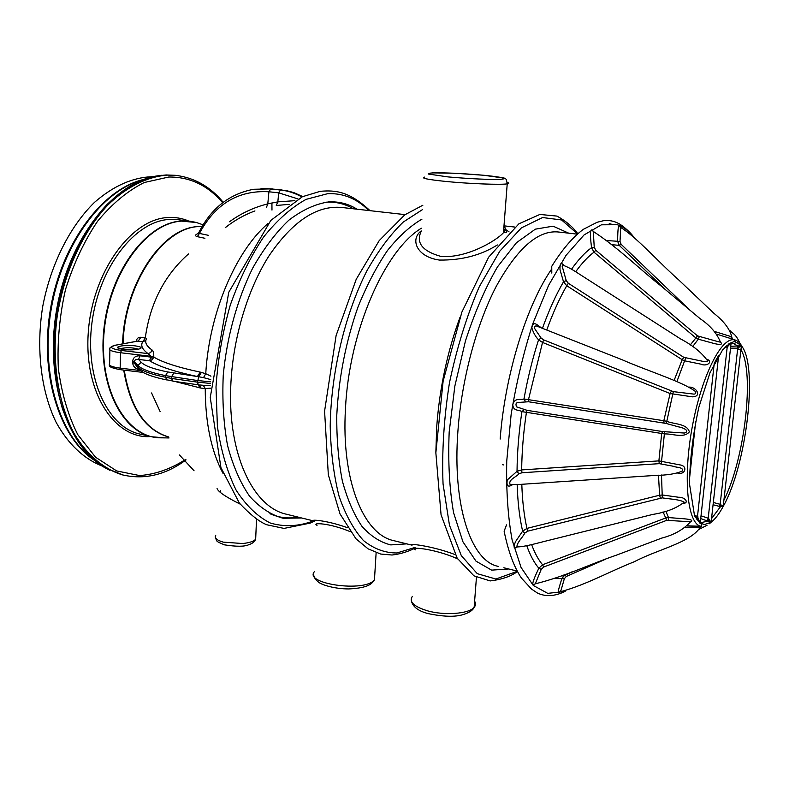 <?xml version="1.0" encoding="UTF-8"?>
<svg xmlns="http://www.w3.org/2000/svg" width="789" height="789" viewBox="0 0 789 789"><rect width="100%" height="100%" fill="white"/><g stroke="black" fill="none" stroke-linecap="round" stroke-linejoin="round"><path stroke-width="1.18" d="M729.342 343.54L729.943 343.185M210.367 388.198L205.239 388.533C205.347 422.943 211.294 451.278 223.08 473.518M267.905 223.603C235.635 251.198 209.144 313.203 205.751 373.71L210.959 376.175M200.465 385.032L203.246 385.279L205.239 388.533L200.86 388.08L176.016 381.758M152.445 376.323L150.443 375.643M179.409 454.937L194.084 470.796M497.386 244.955C480.866 255.32 461.535 260.36 439.404 260.064C416.385 256.859 409.994 239.284 421.208 230.901M505.256 229.234L509.102 231.927M412.065 545.169L411.966 545.15C406.414 543.128 430.715 545.357 454.997 554.549M314.446 521.135L314.377 521.115C308.321 519.27 325.147 519.714 347.416 527.673M297.995 198.917L278.695 192.841L277.836 201.876L294.889 200.672M272.284 188.877L261.011 188.561M204.913 238.278L197.349 236.67L199.42 233.436L198.552 233.08C210.85 208.474 229.244 193.877 253.733 189.271L270.795 188.896L268.921 191.766C238.347 190.05 215.18 203.947 199.42 233.436L208.572 235.359M229.51 221.748C241.069 213.336 253.831 207.369 267.796 203.858L277.836 201.876L276.278 205.475L289.149 204.371M302.582 196.639L290.816 191.717L280.559 189.962C287.906 190.78 295.007 193.108 301.881 196.964M146.586 338.599C144.486 342.189 146.29 345.976 152.021 349.951C153.224 350.74 153.816 353.127 153.796 357.101C162.919 362.506 178.393 367.506 200.238 372.112L205.751 373.71L203.513 377.625L197.388 376.531C174.694 371.688 158.747 366.421 149.535 360.741L150.995 357.101L151.656 356.983L152.238 359.774L149.535 360.741L138.548 359.429L140.018 355.809C135.659 355.671 133.213 357.447 132.69 361.145L132.66 362.684C132.966 366.352 135.205 368.68 139.377 369.676M136.102 341.371C136.803 338.432 138.391 337.061 140.856 337.268L145.245 338.067C150.166 303.094 164.585 275.045 188.512 253.94M197.349 236.67C194.982 235.98 194.942 235.073 197.23 233.938L198.355 233.495M153.086 176.687C133.233 177.111 113.715 185.662 94.532 202.329C69.965 226.285 50.713 264.345 42.734 306.438C35.89 348.728 41.018 391.058 55.94 421.957C67.933 444 84.058 459.02 102.215 466.052M240.181 504.132C226.009 497.06 218.306 491.872 217.074 488.578M730.732 346.341L741.364 345.75L737.735 348.156L720.16 504.309L723.197 506.43L723.661 502.327M729.983 343.856L728.819 343.876M718.237 357.042L718.631 355.523L714.765 362.358M714.223 363.423L697.486 516.529L700.178 523.482L700.395 521.499M730.89 344.872L731.147 342.633L727.202 347.071L708.197 518.245L711.116 522.259L700.711 518.59M723.917 500.048L723.197 506.439L720.465 506.676L713.069 504.743M723.908 500.098L723.947 500.068C744.717 459.04 754.915 372.319 740.95 349.744L741.384 345.789C758.446 365.297 746.631 465.234 723.207 506.41L723.651 502.396M740.96 349.33L723.197 506.439C719.154 513.895 715.13 519.152 711.126 522.229L731.137 342.653L728.109 345.059M724.983 347.14L731.147 342.633L731.009 343.836M700.336 522.032L700.178 523.482L694.833 516.203M716.037 359.971L718.759 355.316M720.495 341.992C722.931 344.754 720.475 345.178 713.128 343.235L698.295 339.191L695.73 337.83L593.999 252.164L591.563 247.657C590.843 241.996 588.791 224.806 593.387 231.473M706.786 359.123C713.591 361.875 706.638 366.836 701.017 364.183L684.951 360.889L682.199 359.725L566.758 285.726L563.514 281.801L560.003 269.72C559.766 263.279 561.038 261.849 563.819 265.439M689.418 387.093C696.549 387.074 702.161 396.67 692.357 396.837L670.108 393.524L542.536 342.446L538.552 339.832C535.652 336.834 533.403 332.85 531.825 327.889C533.088 319.861 537.743 325.601 540.287 327.05M673.333 391.63L693.008 394.017C695.119 394.382 696.026 393.622 695.711 391.729C683.629 382.044 648.144 371.195 621.9 359.656L536.175 325.867C534.173 326.301 533.916 327.583 535.415 329.733L541.116 338.067L543.729 339.911L673.333 391.63L666.794 421.316C674.122 424.354 686.933 423.407 689.359 431.869C683.846 438.576 672.593 433.585 664.683 433.94L521.914 411.631C518.915 409.511 513.008 411.493 512.761 404.313C515.158 397.222 520.405 400.398 523.985 398.968L663.825 420.724L666.794 421.316L665.995 423.427L528.531 401.759L519.586 402.37C516.144 402.282 515.178 403.79 516.696 406.907L527.121 410.359L662.592 431.563L684.339 433.043C690.967 431.041 682.298 427.352 678.925 426.957L665.995 423.427M512.722 484.574C508.057 487.632 506.252 486.073 507.307 479.919L517.032 471.309L521.667 469.919L658.884 460.884L679.802 464.879C688.343 465.924 685.02 475.402 677.633 473.055M517.416 546.895C513.767 549.262 513.126 547.527 515.503 541.698L522.624 531.165L526.944 528.393L659.604 495.206L662.563 495.009L678.688 497.267C684.694 496.804 689.902 503.066 682.919 503.52M690.158 521.756L666.705 520.326L543.69 567.025L541.234 569.372L535.277 583.83C529.015 588.545 536.412 573.416 538.838 568.218L542.566 564.756L665.64 517.998L668.49 517.564L683.797 518.758C691.302 519.418 693.501 520.454 690.405 521.864M687.268 525.967C692.101 526.076 703.492 526.658 701.707 526.115M737.607 349.28L739.638 349.764M740.003 349.823C741.956 349.961 742.321 349.389 741.098 348.107M732.873 339.24L717.122 334.27M683.402 503.037L684.181 502.179C676.449 508.274 665.965 512.357 652.72 514.428L550.466 539.913C537.871 542.931 523.847 547.152 516.982 546.876L517.13 546.885M683.609 502.82L684.181 502.169C679.349 499.25 669.23 499.112 662.306 497.849L527.663 531.175L524.803 533.108C522.634 537.417 516.489 543.128 516.973 546.876L516.164 547.379L516.973 546.876M690.059 522.397L690.336 521.953C683.57 529.518 674.043 534.903 661.754 538.098L616.061 555.288C588.525 564.707 566.088 576.167 535.277 583.83L535.376 583.84M560.229 591.73C555.673 596.159 560.683 583.179 561.857 578.426L564.875 574.994L571.808 571.946M700.011 527.525L685.473 527.663M605.124 559.401L566.305 576.463L564.332 578.751L560.634 591.72M715.1 331.627L729.559 336.134L731.906 337.584C730.289 329.654 724.312 321.587 713.976 313.371L678.491 279.71C658.273 261.83 637.196 237.736 620.736 227.459L620.006 241.444L621.14 244.334L689.882 310.126M665.837 289.987L619.276 245.389L617.521 241.02C617.935 236 617.462 221.492 620.47 227.35M720.465 342.179L721.018 342.811L720.456 342.199C716.945 333.303 710.149 325.462 700.06 318.638L661.527 286.377C638.291 268.033 619.237 248.525 593.308 231.453L594.235 247.243L595.813 250.281L697.515 335.887L717.783 341.578L720.465 342.179L720.327 341.568M563.405 265.321L563.267 265.282C562.015 265.558 561.876 266.643 562.843 268.546L566.226 280.598L568.346 283.29L683.787 357.328L704.873 361.757L707.772 361.145L707.24 359.981M681.015 471.763L682.613 470.885C683.382 466.96 676.252 467.69 673.224 466.23L659.288 463.656L521.973 472.759L518.886 473.804C516.627 476.872 508.077 479.643 510.069 484.377L510.779 484.357M350.099 531.608C329.181 522.821 311.122 522.466 317.03 525.336M457.62 558.878C434.404 548.306 407.4 546.333 415.487 549.844M421.178 231.394C415.793 242.746 422.263 251.06 440.568 256.326C465.411 258.91 496.084 241.079 503.461 232.696L503.471 232.696C505.69 230.063 505.848 227.942 503.954 226.354M118.656 347.998L119.543 348.679M210.742 379.598L203.513 377.625M203.246 385.279L210.466 385.348M210.624 381.827L197.605 380.545L165.522 375.633C150.738 372.625 141.537 369.222 137.907 365.406L134.446 361.638C134.732 359.814 136.102 359.084 138.548 359.429L141.172 362.24C144.703 365.859 153.559 369.094 167.741 371.944L197.388 376.531L200.238 372.112M138.154 368.325L134.416 363.177L137.868 366.974L137.907 365.406L141.172 362.24M140.856 337.268L138.282 341.026L116.022 345.148C108.764 347.012 110.568 348.797 121.437 350.484L120.5 352.732L151.715 356.411L153.796 357.101L151.656 356.983L148.085 353.61C142.267 349.478 140.472 345.552 142.681 341.834L137.631 341.095L115.825 345.128M198.384 233.534L197.23 233.938M121.437 350.484L148.085 353.61L150.719 352.515L152.021 349.951M153.796 357.101L152.238 359.774M198.414 384.835L199.706 387.863M606.8 240.546L620.006 241.444M594.235 247.243L591.563 247.657C584.935 252.519 578.278 259.689 571.581 269.148M697.515 335.887L690.188 345.069M692.643 346.647L698.295 339.191L699.232 336.795M566.226 280.598L563.514 281.801C555.959 294.83 548.996 310.185 542.615 327.869M683.787 357.328L682.199 359.725L674.053 380.574M676.854 381.698L685.631 358.098M541.116 338.067L538.552 339.832C532.526 358.601 527.673 378.306 523.985 398.968L525.474 401.581M671.39 391.097L670.108 393.524L663.825 420.724L664.013 423.022M524.143 409.698L521.914 411.631C518.837 432.323 517.209 452.215 517.032 471.309L518.886 473.804M662.592 431.563L661.685 433.546L658.884 460.884L659.288 463.656M661.3 463.774L664.594 431.82M517.17 484.584C517.722 502.218 519.537 517.752 522.624 531.165L524.803 533.108M658.48 475.205L659.604 495.206L660.324 497.977M661.488 475.008L662.306 497.849M526.805 545.801C530.178 555.318 534.192 562.794 538.838 568.218L541.234 569.372M663.076 511.844L666.705 520.326M665.867 511.154L668.49 517.564L668.608 520.04M554.992 578.278L564.332 578.751M726.906 345.326L727.202 347.071L724.923 347.209M727.714 345.109L727.793 346.963M694.379 515.118L697.486 516.529L696.293 519.073M698.018 516.913L697.101 519.556M701.017 515.789L708.197 518.245L707.26 520.819M708.729 518.481L708.197 521.115L701.737 522.446L700.336 521.973M713.315 502.455L720.16 504.309L719.538 506.489M720.692 504.457L720.465 506.676L711.51 518.639M737.557 346.371L737.735 348.156L730.525 348.136M731.225 343.787L733.74 343.708L738.524 346.391L738.297 348.146M421.385 228.218C384.756 250.113 349.054 331.202 345.474 408.682C341.134 480.304 363.522 534.321 393.543 540.613L394.135 540.761M435.853 452.265L436.721 426.612C439.591 388.149 447.353 351.697 460.017 317.267M405.063 214.638L341.657 207.458C316.833 205.189 292.689 221.206 269.236 255.488C247.43 289.464 232.597 339.211 230.773 386.146C227.745 454.543 253.308 507.1 286.269 514.191L286.91 514.349M282.048 189.942L270.795 188.896L280.559 189.962L278.695 192.841L268.921 191.766L267.796 203.858L266.455 207.399M201.984 226.611C165.651 224.204 124.583 281.712 123.084 343.777M124.228 370.149C130.412 407.499 145.146 429.739 168.422 436.879M142.809 179.823C102.432 190.218 62.341 243.742 51.255 308.795C39.992 373.828 59.934 437.284 94.512 460.204M109.75 470.264L104.69 467.571C66.947 446.278 44.292 378.444 56.828 308.509C69.126 238.534 113.695 182.801 156.429 176.006L161.607 175.296M156.429 176.006L166.094 174.971L175.178 175.306L166.311 174.971C146.281 176.45 125.569 186.559 106.584 204.953C81.839 231.295 63.002 272.008 56.019 315.985C51.985 349.705 54.145 380.692 62.499 408.958C68.998 426.336 77.233 441.061 87.204 453.142C97.925 463.488 109.543 470.698 122.048 474.771L122.778 474.958M124.475 475.373L123.163 475.047C104.355 469.435 87.352 455.45 74.334 433.861C58.031 403.445 51.403 360.326 57.203 316.202C64.185 272.195 83.023 231.463 107.768 205.101C126.743 186.697 147.444 176.578 167.465 175.099L176.332 175.434C194.784 177.87 210.416 186.825 223.228 202.309M150.896 436.554C114.997 439.503 83.93 393.03 88.26 332.751C92.155 272.481 130.915 219.194 167.643 217.547C175.059 217.044 182.101 218.218 188.788 221.078M222.656 202.743C207.882 185.415 189.922 176.835 168.797 177.022L144.259 182.515C127.69 190.78 112.127 203.69 97.58 221.245C84.147 241.187 73.456 263.97 65.487 289.602C59.51 316.093 57.124 342.406 58.347 368.552C61.68 393.652 68.17 415.704 77.835 434.729L95.518 457.196L116.644 470.925L139.643 475.58C155.423 474.357 170.73 468.982 185.563 459.484M189.971 221.226L178.048 219.717L168.964 219.47C135.156 221.255 99.148 266.998 91.988 322.504C84.512 377.98 107.698 427.352 140.008 434.098L151.912 436.79C119.82 430.104 96.86 380.535 104.404 324.733C111.634 268.911 147.533 222.863 181.125 221.028L194.696 222.084M196.727 222.626L200.889 224.066M163.718 437.865L158.441 437.787M156.784 437.629L151.912 436.79L164.862 437.875M203.059 224.826L196.402 222.508L181.578 221.127C146.922 222.942 110.046 272.136 104.316 329.812C98.211 387.488 124.573 435.567 158.204 437.777L169.043 437.944M122.581 343.876C124.001 284.148 162.199 227.696 197.753 226.65L202.043 226.512M168.471 436.958C144.92 430.044 130.007 407.755 123.725 370.09M94.542 460.382C59.382 437.787 39.006 373.542 50.654 307.828C62.094 242.085 103.162 188.61 143.943 179.399M109.908 349.892L109.632 363.542C108.142 365.425 111.653 366.954 120.165 368.128L140.383 370.574M116.022 345.148L115.401 345.207C114.701 344.576 108.576 348.324 109.937 348.343C108.448 350.129 111.979 351.588 120.5 352.732L120.165 368.128L121.013 369.706M138.746 349.261C132.72 347.426 126.477 347.239 119.997 348.708M201.392 372.378L198.67 376.728L197.556 382.162L210.545 383.444M173.748 373.118L171.529 376.817L171.479 378.424L197.556 382.162L198.217 384.815L172.929 381.166L171.479 378.424L165.483 377.241L165.522 375.633L167.741 371.944M137.868 366.974C141.497 370.8 150.699 374.223 165.483 377.241L166.933 379.973C156.488 377.862 148.697 375.426 143.578 372.674L139.318 369.607L137.868 366.974M132.69 361.145L134.446 361.638L134.416 363.177L132.66 362.684M121.506 349.142C110.125 346.992 125.964 344.063 137.089 346.184C148.569 348.274 132.927 351.322 121.506 349.142M140.018 355.809L150.995 357.101M368.749 210.525C356.983 198.66 343.294 193.049 327.701 193.67L306.102 199.351C291.319 207.497 277.077 220.161 263.378 237.321C250.389 256.869 239.353 279.484 230.25 305.185C222.626 332.001 217.872 359.291 215.999 387.034L217.399 426.504C221.107 451.081 227.35 472.286 236.118 490.127C246.06 505.542 257.451 516.509 270.272 523.018C283.557 526.904 297.088 526.51 310.876 521.835L313.174 520.819M301.723 517.998L283.073 518.255C270.913 514.862 259.749 507.514 249.59 496.222C240.28 482.7 232.942 465.835 227.577 445.617C223.573 423.841 222.133 400.408 223.248 375.317C226.808 337.307 237.154 299.741 252.569 268.339C263.615 248.772 275.696 232.725 288.813 220.22C302.167 210.042 315.383 203.947 328.48 201.945C338.777 201.333 348.304 203.749 357.042 209.203M215.762 535.258C214.144 537.92 216.659 540.209 223.307 542.142L242.608 543.532C249.413 542.822 253.772 541.382 255.666 539.193L255.794 536.283M406.769 543.868L390.772 544.903C380.367 542.368 370.781 536.204 362.003 526.401C353.906 514.517 347.357 499.398 342.367 481.024C338.451 461.052 336.587 439.108 336.775 415.221C338.757 377.763 345.838 341.667 358.019 306.941C366.757 285.332 376.59 266.495 387.527 250.438C398.82 236.355 410.31 225.92 421.977 219.135M422.598 209.539L403.307 222.015C390.397 234.432 378.207 250.784 366.757 271.071C344.882 314.407 331.035 372.605 330.197 426.001C330.808 452.008 333.767 475.422 339.073 496.232C345.582 515 353.719 529.784 363.502 540.583C373.956 548.907 385.111 553.04 396.956 552.971L415.044 547.408M508.678 568.968L491.606 570.131L475.994 561.157L462.946 541.826L453.576 512.702C449.414 488.845 447.955 461.94 449.178 431.977L454.868 386.008L465.461 340.927C474.692 312.424 485.383 287.709 497.543 266.8L516.42 242.756L535.336 229.165L553.079 226.167L568.682 233.169M577.528 233.919L561.62 219.973L542.556 217.537L521.44 227.843L499.772 251.198L479.317 286.644C466.861 315.61 456.9 347.663 449.454 382.793C443.901 418.338 441.771 452.067 443.053 483.982L449.454 525.149L461.299 555.594L477.266 573.662L495.857 579.027L517.229 571.344M695.701 421.247L689.448 479.357M741.354 345.75L736.581 342.357L733.74 343.708L731.295 343.748M734.598 405.595L732.153 427.234M709.341 523.768L711.343 522.062M742.488 347.377C740.24 342.87 737.508 340.345 734.273 339.812L733.474 339.734C720.189 338.451 700.474 379.243 691.746 429.709C682.87 480.146 687.781 524.083 700.888 526.283L687.397 525.829M531.628 544.607C534.735 553.05 538.384 559.776 542.566 564.756L543.69 567.025M563.376 575.112L564.924 574.994L566.305 576.463M621.14 244.334L619.276 245.389L611.712 244.659M595.813 250.281L593.999 252.164C587.933 256.711 581.828 263.25 575.684 271.771M568.346 283.29L566.758 285.726C559.598 298.193 552.981 312.809 546.915 329.565M543.729 339.911L542.536 342.446L528.531 399.412L528.531 401.759M527.121 410.359L526.401 412.44C523.452 432.352 521.874 451.505 521.667 469.919L521.973 472.759M521.805 484.288C522.357 500.936 524.074 515.631 526.944 528.393L527.663 531.175M633.597 237.134C628.803 230.852 623.369 226.709 617.304 224.717L601.425 224.806L584.018 234.964L566.019 255.38L548.552 285.44L532.831 323.677C523.571 352.525 516.331 382.843 511.114 414.639L506.745 461.032C506.144 490.689 507.929 516.953 512.1 539.844L521.075 567.469L533.265 585.428L547.744 593.358L563.553 591.602M612.284 224.461L609.246 223.543M577.272 234.146L557.981 231.956C537.802 230.21 517.17 248.436 496.094 286.644C476.408 324.496 461.664 379.529 457.936 430.784C452.196 505.552 471.082 560.89 497.879 566.305L498.392 566.433M500.157 439.078C504.921 374.992 526.539 305.274 551.767 268.881M314.624 571.423C302.631 583.83 365.425 592.766 374.459 579.767L374.785 574.491M412.361 596.356C408.781 601.79 413.86 606.623 427.618 610.854C444.7 615.736 469.06 613.812 474.14 607.343C475.826 605.41 475.984 603.368 474.613 601.208M507.366 182.476C509.319 183.058 509.27 183.512 507.219 183.847C501.084 184.991 468.686 183.748 445.667 181.431C427.382 179.527 420.399 178.077 424.709 177.091M483.677 175.257C466.506 173.767 451.111 172.939 437.481 172.771C430.705 172.88 427.648 173.304 428.328 174.034L448.044 176.914C466.191 178.511 482.227 179.369 496.163 179.488C502.692 179.32 505.276 178.856 503.915 178.087L483.677 175.257M271.919 202.921L271.978 210.091M325.906 202.201C335.769 201.609 344.931 203.799 353.393 208.789M298.163 517.12C288.429 518.876 279.01 517.732 269.897 513.688M173.501 381.156L167.505 379.963M145.245 338.067L142.681 341.834L145.876 340.375M200.86 388.08L199.252 384.914M514.625 227.045L503.993 225.841M411.966 545.15L394.559 540.859M314.377 521.115L287.028 514.379M264.68 188.453L286.446 190.603L293.972 192.664L302.729 196.569M104.69 467.571L123.163 475.047C144.288 479.722 164.635 475.106 184.202 461.21M175.178 175.306L176.144 175.414M186.066 459.869L185.464 460.312M370.021 210.673C349.557 191.5 335.759 189.971 320.275 191.313L302.404 196.717L270.795 220.427L228.761 292.275L210.249 397.459L220.93 467.601L239.392 503.135C250.389 514.773 259.522 521.993 266.81 524.774L284.02 528.413L310.185 523.117L314.416 521.125M215.535 537.901C217.143 540.82 214.322 540.879 224.569 544.864C236.394 546.708 244.403 546.678 248.584 544.785C252.342 543.621 254.709 541.747 255.666 539.193L256.524 519.34M415.3 548.01L414.373 548.503C407.104 551.984 399.658 554.154 392.025 555.012L380.663 554.046L368.068 548.828L355.928 538.749L340 513.886L328.323 474.781L324.585 411.148L336.104 335.562L356.224 279.296L379.223 240.586L404.806 214.815L422.874 205.219M517.387 571.621L515.375 572.952C509.033 577.006 500.64 579.659 490.176 580.931L473.952 575.842L457.156 558.148L441.071 514.822L435.853 452.817L443.112 381.205L461.861 312.138L488.657 257.175L518.846 223.849L539.873 214.45L556.945 216.087C565.762 220.92 572.706 226.788 577.775 233.702M730.15 343.817L730.732 343.797M716.067 359.912L718.631 355.553L700.178 523.462L697.387 519.704M698.955 521.312L700.03 521.756M700.346 521.884L703.936 524.715L711.106 522.249L711.412 519.547M731.906 337.584L732.833 339.24L731.235 338.797L734.273 339.812L735.299 341.538C733.898 340.887 729.697 343.629 722.694 349.744L709.972 372.763L698.827 407.341C692.969 434.295 689.862 459.829 689.507 483.943L694.458 515.306L701.855 524.527L700.888 526.283M700.898 526.391L700.03 527.506C690.474 542.654 657.316 549.529 634.356 561.709C609.019 571.68 586.799 584.56 560.584 591.72L559.223 592.549L561.235 589.827M707.102 525.208L699.044 529.36M729.973 330.542C732.3 333.698 735.545 333.126 739.885 343.284M707.348 360.208L707.772 361.145C702.121 352.92 693.048 345.503 680.552 338.905L588.012 279.661C575.013 271.455 571.818 268.654 563.267 265.282L562.715 264.562L563.316 265.291M681.163 471.694L682.613 470.885C676.597 473.745 667.346 475.264 654.86 475.451L535.909 483.351C522.2 484.209 517.594 484.85 510.069 484.377L510.375 484.407M551.797 273.063L551.748 266.317C562.241 249.462 572.814 237.114 583.446 229.274L597.135 222.261L603.802 220.644C609.108 220.072 614 221.009 618.477 223.445C619.543 223.603 628.951 230.191 634.395 237.893M506.538 524.882L504.132 531.204C508.175 551.186 513.915 566.798 521.361 578.021L531.549 589.097L537.427 593.032C545.643 596.957 554.904 596.385 565.21 591.326M517.061 571.039L503.826 567.774M314.052 576.009C314.259 577.883 315.768 579.935 318.559 582.164C321.36 584.718 334.418 588.949 348.777 588.939C368.857 587.943 372.142 583.594 374.459 579.767L376.126 552.714M411.592 601.662C413.328 607.303 418.979 611.317 428.555 613.694C443.684 616.771 455.194 617.077 463.064 614.611C469.199 612.728 472.887 610.301 474.14 607.343L476.448 577.311M432.234 172.87L454.336 173.215L483.795 175.266C497.317 176.558 505.66 178.186 505.394 178.511L506.39 179.645L507.219 183.847L503.461 232.696C503.461 231.69 510.631 234.195 503.757 228.958M563.376 232.568L558.07 231.966M572.074 571.847L563.277 576.088L561.857 575.694M504.319 229.195L503.737 229.126M220.299 492.464L220.358 490.659M190.159 221.245L196.402 222.508M151.577 392.971L160.088 411.513M138.608 349.29L133.992 349.793L121.831 349.142L118.794 347.979M143.164 372.438L120.796 369.735C112.363 368.276 108.586 366.717 109.474 365.06M225.23 227.705C234.274 220.525 244.176 214.924 254.936 210.919M620.736 227.459L619.799 226.285L620.509 227.794M593.2 231.443L592.578 230.556L593.308 231.453M535.159 583.781L534.232 584.462L535.277 583.83M741.374 345.779C741.127 347.199 742.104 343.826 740.979 349.123M502.613 464.731L503.5 464.918"/></g></svg>
